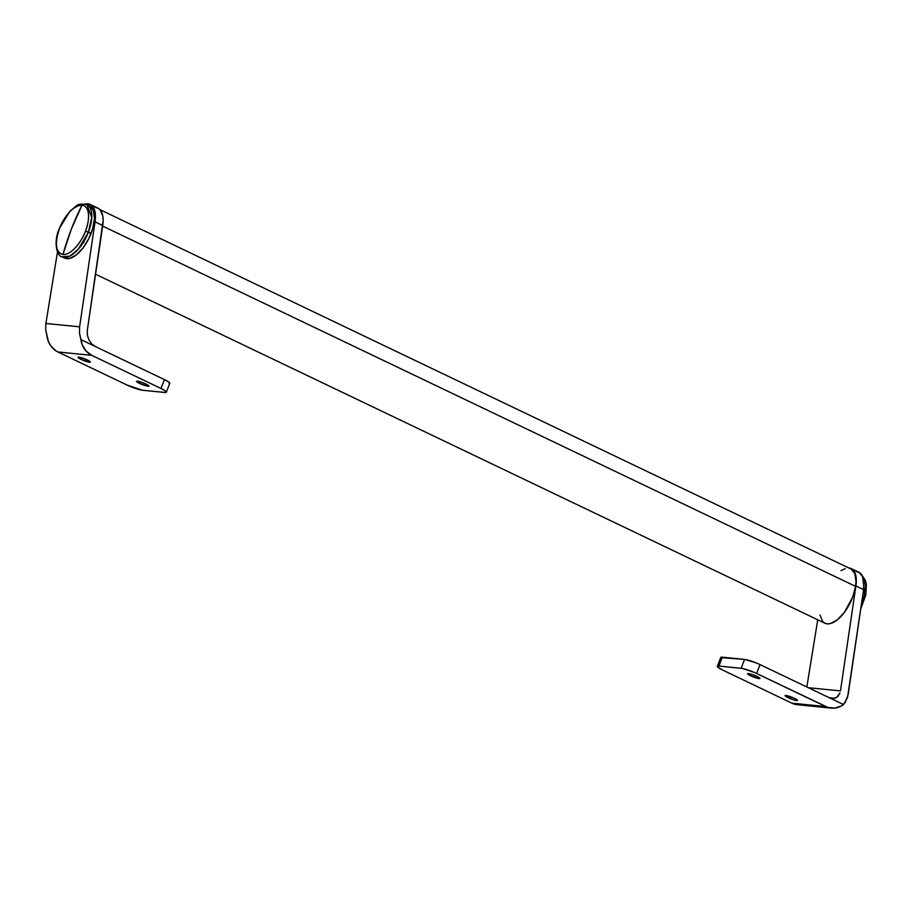 <?xml version="1.0" encoding="UTF-8"?>
<svg xmlns="http://www.w3.org/2000/svg" width="912" height="912" viewBox="0 0 912 912"><rect width="100%" height="100%" fill="white"/><g stroke="black" fill="none" stroke-linecap="round" stroke-linejoin="round"><path stroke-width="1.37" d="M95.566 274.227L824.927 623.227A30.085 13.999 -64.4 0 0 842.813 614.346A30.085 13.999 -64.4 0 0 855.57 586.37L102.646 226.085L855.57 586.37A30.085 13.999 -64.4 0 0 850.896 568.963L99.989 209.657M851.044 569.042L854.818 573.534L856.015 581.468L855.57 586.37L852.697 597.075L844.398 612.34L837.433 619.738L830.536 623.534L827.458 623.876L824.767 623.147L822.59 621.391L820.059 615.053M840.967 570.604L845.276 568.655M81.008 359.374A6.612 0.969 21.1 0 1 78.044 357.31A6.612 0.969 21.1 0 1 87.438 360.023L81.613 357.778L81.008 359.374L89.513 362.224L90.231 361.711L87.438 360.023A6.612 0.969 21.1 0 1 90.402 362.075A6.612 0.969 21.1 0 1 81.008 359.374L81.624 357.778L78.113 357.242L81.008 359.374M139.559 383.416A6.612 0.969 21.1 0 1 136.595 381.353A6.612 0.969 21.1 0 1 145.988 384.055L140.163 381.809L139.559 383.416L148.052 386.266L148.781 385.742L145.988 384.055A6.612 0.969 21.1 0 1 148.941 386.118A6.612 0.969 21.1 0 1 139.559 383.416L140.174 381.809L136.663 381.273L139.559 383.416M169.119 383.621L169.484 382.652L164.399 379.574L95.224 346.48L91.679 343.858L88.92 339.902L87.381 335.217L87.29 330.52L87.381 335.217L88.92 339.902L91.679 343.858L95.224 346.48L80.849 339.606L79.481 333.142L79.606 326.838L45.896 323.475L57.479 251.974L45.896 323.475L79.606 326.838L95.042 221.855L102.725 225.538L87.29 330.52L103.136 220.624L102.851 216.292L100.252 209.954L98.051 208.198L95.338 207.48M84.907 204.06A30.563 14.216 115.6 0 1 90.242 204.459A30.563 14.216 115.6 0 1 95.042 221.855L95.167 212.61L92.568 206.272L90.368 204.516L87.655 203.798L84.542 204.151M84.098 242.296L83.311 242.364M166.349 392.206A12.027 1.767 21.1 0 1 164.73 392.479L142.546 390.256L165.688 392.502L166.36 392.023L165.323 390.917L160.968 388.466A12.027 1.767 21.1 0 1 166.349 392.206L169.78 383.325A12.027 1.767 -158.9 0 0 164.399 379.574L160.968 388.466L91.804 355.361L57.923 351.975L127.099 385.069L57.923 351.975A21.66 18.901 95.7 0 1 46.979 336.209L45.68 329.756L45.896 323.475L45.68 329.756L48.313 341.236L50.684 345.716L55.871 350.812L57.923 351.975L91.804 355.361A21.66 18.901 -84.3 0 1 80.849 339.606L164.399 379.574L160.968 388.466L91.804 355.361L86.093 351.052L82.183 344.633L79.481 333.142L79.606 326.838L95.042 221.855L102.725 225.538A30.563 14.216 -64.4 0 0 97.926 208.13L90.242 204.459M142.546 390.256L127.099 385.069A12.027 1.767 21.1 0 0 142.546 390.256M788.071 697.703A6.612 0.969 21.1 0 1 785.107 695.639A6.612 0.969 21.1 0 1 794.5 698.341L788.675 696.095L785.107 695.742L793.896 699.949L797.396 700.484L794.5 698.341A6.612 0.969 21.1 0 1 797.453 700.405A6.612 0.969 21.1 0 1 788.071 697.703L788.686 696.107L788.071 697.703M750.553 675.769A6.612 0.969 21.1 0 1 747.589 673.706A6.612 0.969 21.1 0 1 756.971 676.408L751.157 674.173L750.553 675.769L759.046 678.619L759.764 678.106L756.971 676.408A6.612 0.969 21.1 0 1 759.935 678.471A6.612 0.969 21.1 0 1 750.553 675.769L751.169 674.173L747.646 673.637L750.553 675.769M840.465 690.908L808.328 687.694L840.465 690.908L855.901 585.926L840.465 690.908M806.846 686.987L817.733 619.784L806.846 686.987M848.513 567.868L851.215 568.586L853.427 570.342L855.046 573.078L856.311 581.024L855.901 585.926L863.584 589.608L847.522 697.498L843.566 704.566L829.19 697.68L834.799 698.318L837.911 696.449L839.952 693.04L836.464 697.6L832.154 698.535M856.197 571.55L858.91 572.269L862.729 576.749L863.71 580.363L863.584 589.608A30.563 14.216 -64.4 0 0 858.785 572.2L851.101 568.529A30.563 14.216 115.6 0 1 855.901 585.926L863.584 589.608L848.149 694.591L845.207 702.536L841.525 705.899L834.822 708.1L827.936 707.427L756.595 673.466L760.015 664.586L755.9 662.785L744.568 659.399L720.754 657.632M848.627 567.88A30.563 14.216 115.6 0 1 851.101 568.529M717.334 666.33A12.027 1.767 21.1 0 1 718.952 666.068L722.372 657.187L744.568 659.399L741.137 668.279L718.952 666.068L722.372 657.187A12.027 1.767 -158.9 0 0 720.754 657.449L717.334 666.33A12.027 1.767 21.1 0 0 722.714 670.081L717.63 667.003L717.448 666.193L718.952 666.068L742.471 668.485L754.6 672.554L825.759 706.561L791.878 703.175L722.714 670.081L791.878 703.175L796.313 704.588L800.941 704.714M832.987 698.569L829.19 697.68L760.015 664.586L843.566 704.566A21.66 18.901 -84.3 0 1 831.311 708.122A21.66 18.901 -84.3 0 1 825.759 706.561L791.878 703.175A21.66 18.901 95.7 0 0 797.441 704.737L831.311 708.122M756.595 673.466L760.015 664.586A12.027 1.767 -158.9 0 0 744.568 659.399L741.137 668.279A12.027 1.767 21.1 0 1 756.595 673.466M82 205.166C91.474 206.454 88.76 223.964 85.454 231.135L88.407 232.15L91.747 217.364L86.857 204.698A28.876 13.441 115.6 0 1 88.407 232.15L91.075 233.426A28.876 13.441 -64.4 0 0 89.513 205.975L86.857 204.698C81.316 203.57 77.691 204.071 75.97 206.18L70.042 211.105L59.291 228.593C53.021 242.524 57.217 256.443 61.925 256.796L69.882 256.101L78.295 249.204L88.407 232.15A28.876 13.441 115.6 0 1 61.925 256.796L64.592 258.073A28.876 13.441 -64.4 0 0 91.075 233.426L85.454 231.135A26.733 12.437 -64.4 0 0 82 205.166C73.553 205.838 66.052 213.625 59.497 228.536C61.765 221.263 72.265 204.539 82 205.166A240.631 210.056 95.7 0 0 71.284 229.265L82 205.166M59.291 228.604L59.497 228.536C54.481 243.607 55.643 252.259 62.962 254.505L71.284 229.265A240.631 210.056 95.7 0 0 62.962 254.505A26.733 12.437 -64.4 0 0 85.454 231.135C83.197 238.408 72.698 255.132 62.962 254.505C53.477 253.217 56.191 235.706 59.497 228.536L59.405 228.787M64.228 257.891L69.7 258.438L76.289 254.961L82.992 247.996L88.795 238.602L92.807 228.205L94.426 218.39L93.389 210.649L89.878 206.158M862.535 576.293L864.815 593.894A2.405 1.003 11.6 0 1 865.796 594.966A2.405 1.003 11.6 0 1 865.499 595.342A2.405 1.003 -168.4 0 0 865.796 594.966A2.405 1.003 -168.4 0 0 864.815 593.894A28.876 13.441 -64.4 0 0 862.535 576.293M863.071 593.062L864.815 593.894L863.071 593.062M861.361 604.679A28.876 13.441 -64.4 0 0 864.815 593.894L861.361 604.679M862.444 576.11L865.477 580.579L866.4 584.398L865.796 594.977L860.723 609.045"/></g></svg>
